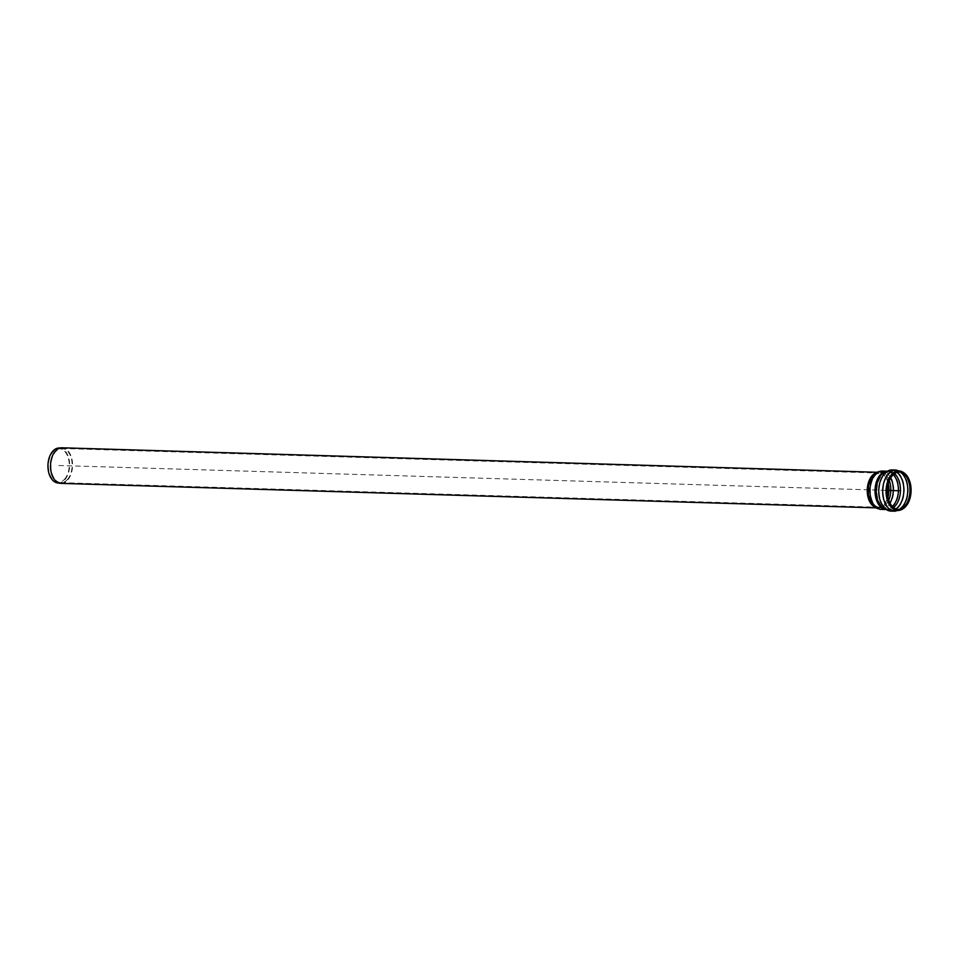 <?xml version="1.0" encoding="UTF-8"?>
<svg xmlns="http://www.w3.org/2000/svg" width="959" height="959" viewBox="0 0 959 959"><rect width="100%" height="100%" fill="white"/><g stroke="black" fill="none" stroke-linecap="round" stroke-linejoin="round"><path stroke-width="0.72" stroke-dasharray="4.79 3.6" d="M67.37 479.572A17.094 10.597 91.7 0 0 71.781 460.584A17.094 10.597 91.7 0 0 62.059 448.488A17.094 10.597 91.7 0 0 61.328 448.512A17.094 10.597 91.7 0 0 50.959 465.259A17.094 10.597 91.7 0 0 60.297 482.605A17.094 10.597 91.7 0 0 61.028 482.677A17.094 10.597 91.7 0 0 67.37 479.572M64.553 479.248A16.794 10.405 91.7 0 0 68.784 460.044A16.794 10.405 91.7 0 0 58.619 448.728A16.794 10.405 91.7 0 0 48.429 465.187A16.794 10.405 91.7 0 0 57.612 482.221A16.794 10.405 91.7 0 0 64.553 479.248M57.516 482.916A17.49 10.837 91.7 0 0 64.744 479.812A17.49 10.837 91.7 0 0 69.144 459.817A17.49 10.837 91.7 0 0 58.559 448.033M60.992 483.372A17.801 11.028 91.7 0 0 67.586 480.147A17.801 11.028 91.7 0 0 72.177 460.38A17.801 11.028 91.7 0 0 62.059 447.793M58.787 465.499L887.315 490.385M888.274 483.792A17.094 10.597 91.7 0 0 878.816 473.027A17.094 10.597 91.7 0 0 869.094 482.089A17.094 10.597 91.7 0 0 869.441 499.927A17.094 10.597 91.7 0 0 877.785 507.203A17.094 10.597 91.7 0 0 884.126 504.11A17.094 10.597 91.7 0 0 887.866 497.026M875.195 507.323A17.801 11.028 91.7 0 0 877.773 507.898A17.801 11.028 91.7 0 0 884.366 504.686A17.801 11.028 91.7 0 0 888.945 484.918A17.801 11.028 91.7 0 0 878.84 472.331A17.801 11.028 91.7 0 0 876.226 472.751M884.546 509.277A19.192 11.892 91.7 0 0 886.356 509.553A19.192 11.892 91.7 0 0 893.476 506.088A19.192 11.892 91.7 0 0 898.415 484.774A19.192 11.892 91.7 0 0 887.507 471.193A19.192 11.892 91.7 0 0 885.684 471.36M884.977 509.517L886.356 509.553L883.011 508.27A19.648 12.179 91.7 0 0 900.585 490.78A19.648 12.179 91.7 0 0 884.09 472.284L887.507 471.193L886.128 471.145M881.273 509.409A19.192 11.892 91.7 0 0 888.394 505.932A19.192 11.892 91.7 0 0 893.332 484.619A19.192 11.892 91.7 0 0 882.424 471.037M875.999 507.85L877.773 507.898L872.978 505.369A18.281 11.328 91.7 0 0 887.746 502.36A18.281 11.328 91.7 0 0 888.466 478.457A18.281 11.328 91.7 0 0 873.901 474.573L878.84 472.331L877.077 472.272M889.305 480.723A17.706 10.969 91.7 0 0 874.38 475.077A17.706 10.969 91.7 0 0 870.664 500.322A17.706 10.969 91.7 0 0 873.493 504.89A17.706 10.969 91.7 0 0 888.717 500.154M890.671 477.978A18.497 11.46 91.7 0 0 882.412 471.732A18.497 11.46 91.7 0 0 871.887 481.538A18.497 11.46 91.7 0 0 872.27 500.838A18.497 11.46 91.7 0 0 881.297 508.714A18.497 11.46 91.7 0 0 888.154 505.357A18.497 11.46 91.7 0 0 889.916 502.972M893.285 474.681A18.497 11.46 91.7 0 0 887.495 471.888A18.497 11.46 91.7 0 0 876.97 481.694A18.497 11.46 91.7 0 0 877.353 500.994A18.497 11.46 91.7 0 0 886.38 508.857A18.497 11.46 91.7 0 0 892.326 506.424M894.531 473.65A19.024 11.784 91.7 0 0 884.474 472.859A19.024 11.784 91.7 0 0 878.804 501.341A19.024 11.784 91.7 0 0 883.431 507.707A19.024 11.784 91.7 0 0 893.512 507.527M896.977 472.427A19.887 12.323 91.7 0 0 892.11 470.629A19.887 12.323 91.7 0 0 880.806 481.166A19.887 12.323 91.7 0 0 881.201 501.929A19.887 12.323 91.7 0 0 890.923 510.392A19.887 12.323 91.7 0 0 895.874 508.893M900.333 472.152A19.887 12.323 91.7 0 0 896.03 470.749A19.887 12.323 91.7 0 0 884.725 481.286A19.887 12.323 91.7 0 0 885.121 502.048A19.887 12.323 91.7 0 0 894.831 510.512A19.887 12.323 91.7 0 0 899.218 509.361M903.33 473.29A19.144 11.856 91.7 0 0 902.994 473.051A19.144 11.856 91.7 0 0 889.077 478.721A19.144 11.856 91.7 0 0 888.178 501.689A19.144 11.856 91.7 0 0 901.928 508.63A19.144 11.856 91.7 0 0 902.275 508.414M902.635 509.013A19.767 12.251 91.7 0 0 905.068 506.903A19.767 12.251 91.7 0 0 910.559 488.886A19.767 12.251 91.7 0 0 903.726 472.715M894.819 511.207A20.583 12.755 91.7 0 0 902.455 507.479A20.583 12.755 91.7 0 0 907.753 484.619A20.583 12.755 91.7 0 0 896.054 470.054M890.899 511.087A20.583 12.755 91.7 0 0 898.535 507.371A20.583 12.755 91.7 0 0 903.834 484.499A20.583 12.755 91.7 0 0 892.134 469.934M61.028 482.677L877.785 507.203L873.493 504.89L881.297 508.714L886.38 508.857L883.431 507.707L890.923 510.392L894.831 510.512L902.623 508.21M62.059 448.488L878.816 473.027L874.38 475.077L882.412 471.732L887.495 471.888L884.474 472.859L892.11 470.629L896.03 470.749L903.666 473.518M57.612 482.221L60.297 482.605M58.619 448.728L61.328 448.512"/><path stroke-width="1.44" d="M877.077 472.272L62.059 447.793A17.801 11.028 91.7 0 0 61.292 447.805L58.559 448.033A17.49 10.837 91.7 0 0 47.95 465.175A17.49 10.837 91.7 0 0 57.516 482.916L60.225 483.3A17.801 11.028 91.7 0 0 60.992 483.372L875.999 507.85M61.292 447.805A17.801 11.028 91.7 0 0 50.503 465.247A17.801 11.028 91.7 0 0 60.225 483.3M905.248 506.016A18.665 11.568 91.7 0 0 910.427 488.73A18.665 11.568 91.7 0 0 903.666 473.518A18.665 11.568 91.7 0 0 887.315 490.385A18.665 11.568 91.7 0 0 902.623 508.21A18.665 11.568 91.7 0 0 905.248 506.016M905.692 506.544A19.3 11.964 91.7 0 0 911.05 488.658A19.3 11.964 91.7 0 0 904.061 472.931A19.3 11.964 91.7 0 0 887.159 490.385A19.3 11.964 91.7 0 0 902.982 508.809A19.3 11.964 91.7 0 0 905.692 506.544M887.315 490.385L899.11 490.744M887.866 497.026A17.094 10.597 91.7 0 0 888.274 483.792M876.226 472.751A17.801 11.028 91.7 0 0 869.082 500.334A17.801 11.028 91.7 0 0 875.195 507.323M885.684 471.36A19.192 11.892 91.7 0 0 876.994 501.389A19.192 11.892 91.7 0 0 884.546 509.277M890.899 511.087A20.583 12.755 91.7 0 1 880.841 502.324A20.583 12.755 91.7 0 1 880.422 480.843A20.583 12.755 91.7 0 1 892.134 469.934L884.09 472.284A19.648 12.179 91.7 0 0 878.24 501.689A19.648 12.179 91.7 0 0 883.011 508.27L890.899 511.087L894.819 511.207A20.583 12.755 91.7 0 1 884.761 502.444A20.583 12.755 91.7 0 1 884.342 480.962A20.583 12.755 91.7 0 1 896.054 470.054L903.39 472.475A19.767 12.251 91.7 0 0 889.005 478.325A19.767 12.251 91.7 0 0 888.082 502.06A19.767 12.251 91.7 0 0 902.287 509.229A19.767 12.251 91.7 0 0 902.635 509.013M886.128 471.145L882.424 471.037A19.192 11.892 91.7 0 0 871.515 481.214A19.192 11.892 91.7 0 0 871.899 501.233A19.192 11.892 91.7 0 0 881.273 509.409L884.977 509.517M882.424 471.037C878.3 471.42 875.459 472.595 873.901 474.573A18.281 11.328 91.7 0 0 870.065 500.646A18.281 11.328 91.7 0 0 872.978 505.369L872.978 505.369C874.416 507.431 877.173 508.773 881.273 509.409M888.717 500.154A17.706 10.969 91.7 0 0 889.305 480.723M889.916 502.972A18.497 11.46 91.7 0 0 890.671 477.978M892.326 506.424A18.497 11.46 91.7 0 0 893.237 505.513A18.497 11.46 91.7 0 0 893.285 474.681M893.512 507.527A19.024 11.784 91.7 0 0 900.453 490.78A19.024 11.784 91.7 0 0 894.531 473.65M895.874 508.893A19.887 12.323 91.7 0 0 898.295 506.796A19.887 12.323 91.7 0 0 903.834 488.694A19.887 12.323 91.7 0 0 896.977 472.427M899.218 509.361A19.887 12.323 91.7 0 0 902.215 506.915A19.887 12.323 91.7 0 0 907.729 488.323A19.887 12.323 91.7 0 0 900.333 472.152M902.275 508.414A19.144 11.856 91.7 0 0 904.613 506.376A19.144 11.856 91.7 0 0 909.947 488.946A19.144 11.856 91.7 0 0 903.33 473.29M903.726 472.715A19.767 12.251 91.7 0 0 903.39 472.475L904.061 472.931M902.982 508.809L894.819 511.207M892.134 469.934L896.054 470.054"/></g></svg>
